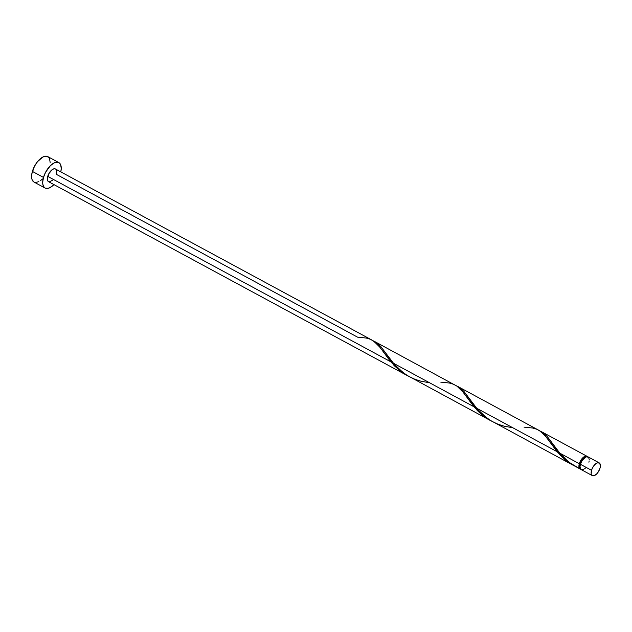 <?xml version="1.0" encoding="UTF-8"?>
<svg xmlns="http://www.w3.org/2000/svg" width="632" height="632" viewBox="0 0 632 632"><rect width="100%" height="100%" fill="white"/><g stroke="black" fill="none" stroke-linecap="round" stroke-linejoin="round"><path stroke-width="0.95" d="M589.301 459.796L588.582 457.268L587.333 456.675L585.674 457.086L582.175 460.515L580.421 464.299A7.236 3.539 118.4 0 0 581.227 469.616L592.326 475.612A7.236 3.539 -61.6 0 1 591.52 470.303L580.421 464.299L580.026 466.708L580.745 469.236A7.236 3.539 -61.6 0 1 580.113 469.015A7.236 3.539 -61.6 0 1 579.307 463.706L559.833 453.176L567.892 461.313L573.422 465.302L580.113 469.015M599.199 462.885L588.1 456.889A7.236 3.539 118.4 0 0 580.421 464.299L591.52 470.303A7.236 3.539 -61.6 0 1 599.199 462.885A7.236 3.539 -61.6 0 1 600.005 468.201L600.4 465.792L599.681 463.264L597.635 462.75L594.965 464.433L592.555 467.735L591.52 470.303L591.189 473.731L591.844 475.24L593.89 475.746L596.561 474.071L598.251 471.986L600.005 468.201A7.236 3.539 -61.6 0 1 592.326 475.612M586.575 456.889L585.24 456.802L582.838 458.319L580.137 462.442L579.734 463.596L580.508 464.014L579.734 463.596A6.51 3.184 118.4 0 0 580.2 468.201M58.855 162.598L47.756 156.602A14.465 7.078 118.4 0 0 32.39 171.43A14.465 7.078 118.4 0 0 34.002 182.055L45.093 188.052A14.465 7.078 -61.6 0 1 43.489 177.426L32.39 171.43L43.489 177.426A14.465 7.078 -61.6 0 1 58.855 162.598A14.465 7.078 -61.6 0 1 60.806 171.88L61.249 168.412L60.625 164.652L59.811 163.356L57.307 162.171L53.996 162.993L50.378 165.687L45.567 172.291L43.489 177.426L42.7 182.237L42.834 184.291L44.137 187.293L45.259 188.139L48.222 188.32L51.753 186.527L53.925 184.607M53.925 184.599A14.465 7.078 -61.6 0 1 45.093 188.052M55.893 169.337L56.548 170.845L56.216 174.274L357.578 337.164L366.141 338.033L370.162 339.218L373.71 341.122L379.943 347.284L390.71 361.757L47.732 176.375A7.236 3.539 118.4 0 0 48.538 181.684L406.779 375.321L401.036 371.671L394.178 365.636L378.615 345.665L372.864 340.577L55.411 168.965A7.236 3.539 118.4 0 0 47.732 176.375L390.71 361.757L398.673 369.823L408.114 376.024M408.146 376.032L406.289 375.053M489.926 420.146L573.24 465.302L564.771 459.488L557.171 451.738L476.599 408.185L482.137 414.11L489.926 420.146M574.923 466.163L573.192 465.271M406.692 375.163L490.005 420.312L481.26 414.26L473.937 406.747L393.365 363.195L398.911 369.12L406.692 375.163M491.372 421.023L489.524 420.043M539.38 430.668L543.33 432.896L547.122 436.38L559.833 453.176L579.307 463.706A7.236 3.539 -61.6 0 1 586.994 456.288A7.236 3.539 -61.6 0 1 587.491 456.691M456.146 385.686L460.104 387.906L463.888 391.39L476.599 408.185L557.171 451.738L545.084 435.638L539.333 430.558L457.916 386.523M372.912 340.695L376.87 342.915L380.654 346.407L393.365 363.195L473.937 406.747L462.695 391.666L457.181 386.278L374.689 341.533M586.362 456.802A6.51 3.184 118.4 0 0 579.734 463.596L579.441 466.685L580.532 468.415M581.266 469.221L579.971 468.928L579.149 467.791L578.92 465.966L580.35 461.139L581.882 458.8L584.568 456.486L586.915 456.249L587.879 457.315M48.617 181.732L47.645 180.665L47.337 178.785L48.775 173.808L52.085 169.724L53.846 168.831L55.332 168.918M52.772 180.144L49.304 181.905M50.149 162.416L49.533 158.656L48.711 157.352L46.207 156.175L42.897 156.989L37.525 161.626L34.468 166.295L31.821 173.919L31.734 178.295L32.224 180.001L34.16 182.135M35.542 182.482L38.852 181.661M40.661 180.531L42.47 178.967M588.906 462.205L589.19 460.957M580.745 469.236L581.306 469.655M581.993 469.829L583.652 469.418M584.553 468.849L585.461 468.067M440.812 382.155L449.376 383.024L453.397 384.209L456.944 386.113L463.177 392.275L477.231 410.437L481.908 414.813L491.348 421.007M524.047 427.145L532.602 428.014L536.631 429.199L540.178 431.103L546.411 437.257L560.466 455.427L565.142 459.804L574.583 465.997M579.52 468.502L569.961 462.94L565.04 458.785L559.833 453.176L547.336 436.617L544.231 433.592L539.799 430.85M512.797 427.753L504.17 426.205L498.032 424.23L492.162 421.473L486.727 417.95L477.452 409.196L464.101 391.635L460.997 388.601L456.573 385.868M429.57 382.763L420.944 381.215L414.797 379.247L408.936 376.482L403.493 372.967L394.218 364.206L380.867 346.644L377.762 343.611L373.338 340.877M541.15 431.514L586.994 456.288"/></g></svg>
